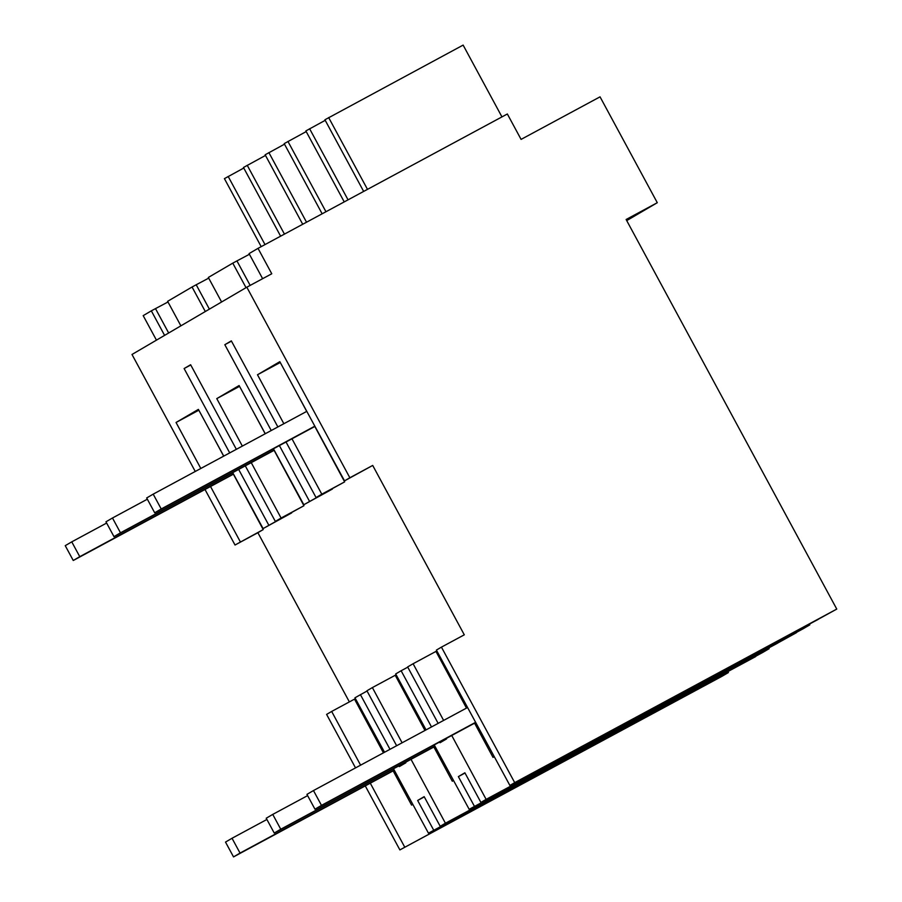 <?xml version="1.0" encoding="UTF-8"?>
<svg xmlns="http://www.w3.org/2000/svg" width="902" height="902" viewBox="0 0 902 902"><rect width="100%" height="100%" fill="white"/><g stroke="black" fill="none" stroke-linecap="round" stroke-linejoin="round"><path stroke-width="1.35" d="M716.357 679.037L399.879 849.909L721.927 676.342L728.388 672.554L716.357 679.037L716.109 678.135M728.388 672.554L728.128 671.663M714.734 679.995L714.271 679.127M404.694 847.079L370.294 783.184M360.586 765.155L331.665 711.441L354.52 699.129L383.44 752.843M393.148 770.872L411.583 805.091L412.845 804.404M355.523 767.884L326.603 714.407L331.665 711.441M399.879 849.909L365.265 785.901M349.367 701.903L257.882 532.71L263.215 529.575L233.392 474.181M205.002 489.482L235.027 545.022L257.882 532.71M195.26 471.475L131.996 354.475L246.821 287.208L271.761 273.768L258.017 248.354L507.352 113.99L521.085 139.393L600.044 96.841L657.287 202.702L626.721 220.607M156.452 340.144L143.192 315.632L151.333 310.852L164.592 335.375M755.594 656.306L428.45 833.166L755.729 656.543M657.287 202.702L626.123 219.502L836.763 609.076L514.704 782.632L441.439 647.129L464.293 634.816L372.706 465.432L344.53 480.867L279.823 361.679L257.487 374.758L280.263 362.491M818.249 619.268L836.763 609.076M465.004 773.025L458.363 776.611L464.88 772.788L480.901 802.43L802.96 628.874L809.827 624.849L809.568 623.947M796.319 632.449L469.175 809.308L434.223 744.917M777.535 643.126L796.443 632.685M424.29 796.883L417.649 800.469L424.165 796.646L440.187 826.288L762.246 652.721L769.102 648.707L768.842 647.805M411.583 805.091L412.823 804.358M443.615 720.405L413.105 663.737L435.959 651.413L466.481 708.093M474.587 723.167L493.022 757.387L494.262 756.654M293.624 387.093L306.714 411.402M314.832 426.477L344.654 481.871L316.061 497.554L286.024 442.003M332.274 488.816L303.816 504.725L273.441 448.779M252.898 410.951L265.199 433.783M274.107 450.335L303.94 505.729L275.335 521.412L245.299 465.86M291.549 512.674L263.091 528.583L232.716 472.637M212.184 434.798L223.685 456.153M402.1 742.786L372.379 687.583L395.234 675.271L424.955 730.462M433.873 747.014L452.297 781.233L453.537 780.512M235.027 545.022L263.215 529.575M277.884 426.95L231.34 340.877L224.823 344.699L271.243 430.525M316.061 497.554L321.8 494.183L291.977 438.8M283.859 423.726L257.487 374.758M344.53 480.867L349.852 477.756L246.821 287.208M240.36 541.899L210.538 486.505M200.819 468.476L176.048 422.474L198.384 409.384L223.752 456.119M263.091 528.583L291.673 512.911M236.358 449.32L190.626 364.735L184.109 368.546L229.717 452.905M238.658 469.435L268.819 525.223M275.335 521.412L281.086 518.041L251.252 462.647M242.345 446.095L216.773 398.616L239.109 385.537L265.278 433.738M303.816 504.725L332.398 489.053M279.383 445.577L309.544 501.365M151.333 310.852L155.494 308.619L168.663 332.985M167.986 301.978A87.257 0.598 -28.4 0 1 155.494 308.619M417.649 800.469L433.67 830.111M428.45 833.166L393.498 768.775M384.534 752.257L354.96 697.787L367.046 691.022M405.573 762.269L405.844 762.776L399.327 766.587L398.932 765.854M360.405 694.608L389.991 749.314M176.048 422.474L198.823 410.196M184.109 368.546L190.75 364.972M205.306 311.517L192.058 287.005L167.625 301.313L180.885 325.836M440.187 826.288L445.419 823.222L411.019 759.337M396.632 745.728L366.922 690.785L372.379 687.583M192.058 287.005L196.208 284.761L209.388 309.138M208.7 278.132A87.257 0.598 -28.4 0 1 196.208 284.761M349.852 477.756L372.706 465.432M262.629 278.684L249.065 253.609L258.017 248.354M514.704 782.632L509.889 785.45L436.399 650.083L441.439 647.129M509.889 785.45L818.294 619.324M221.599 301.978L208.339 277.455L232.772 263.147L246.032 287.67M232.772 263.147L236.933 260.904L250.17 285.404M321.8 494.183L344.654 481.871M224.823 344.699L231.476 341.114M493.022 757.387L494.285 756.699M480.901 802.43L486.133 799.375L451.733 735.48M486.133 799.375L796.173 632.279L795.711 631.423M438.147 723.359L407.636 666.928L413.105 663.737M439.646 741.996L440.052 742.729L446.558 738.918L446.287 738.411M809.827 624.849L797.796 631.332L797.548 630.43M796.173 632.279L797.796 631.332M249.426 254.274A87.257 0.598 -28.4 0 1 236.933 260.904M426.048 729.876L395.685 673.941L401.131 670.75L431.506 726.933M458.363 776.611L474.396 806.253M469.175 809.308L777.58 643.171M401.131 670.75L407.772 667.164M769.102 648.707L757.082 655.179L756.823 654.288M445.419 823.222L757.082 655.179M452.297 781.233L453.559 780.557M755.448 656.137L754.985 655.28M281.086 518.041L303.94 505.729M216.773 398.616L239.549 386.349M394.298 770.252L233.528 856.9L225.511 842.085L232.028 838.262L240.045 853.078L394.174 770.015M233.528 856.9L240.045 853.078M266.902 819.467L232.028 838.262M435.023 746.394L274.242 833.042L266.225 818.227L272.742 814.405L280.759 829.231L434.888 746.157M274.242 833.042L280.759 829.231M307.627 795.609L272.742 814.405M475.737 722.547L314.967 809.195L306.951 794.369L313.468 790.558L321.484 805.373L475.613 722.31M314.967 809.195L321.484 805.373M467.574 707.506L313.468 790.558M233.528 474.114L73.254 560.492L65.237 545.665L71.754 541.854L79.771 556.669L233.392 473.877M73.254 560.492L79.771 556.669M106.628 523.059L71.754 541.854M274.242 450.256L113.979 536.634L105.962 521.807L112.479 517.996L120.485 532.811L274.118 450.019M113.979 536.634L120.485 532.811M147.353 499.201L112.479 517.996M314.967 426.409L154.693 512.776L146.676 497.96L153.193 494.138L161.21 508.965L314.832 426.172M154.693 512.776L161.21 508.965M306.793 411.357L153.193 494.138M243.777 168.031L224.418 178.641L261.197 246.652M265.492 155.437L243.472 167.479L280.623 236.177M247.227 165.28L284.446 234.114M228.172 176.442L265.008 244.589M284.502 144.173L265.143 154.783L302.711 224.271M306.206 131.579L284.198 143.621L322.138 213.797M287.941 141.422L325.96 211.745M268.886 152.585L306.533 222.219M363.664 191.427L324.912 119.763L463.132 45.1L501.952 116.899M325.216 120.327L305.857 130.925L344.237 201.901M328.666 117.576L367.486 189.364M309.612 128.738L348.048 199.838"/></g></svg>

